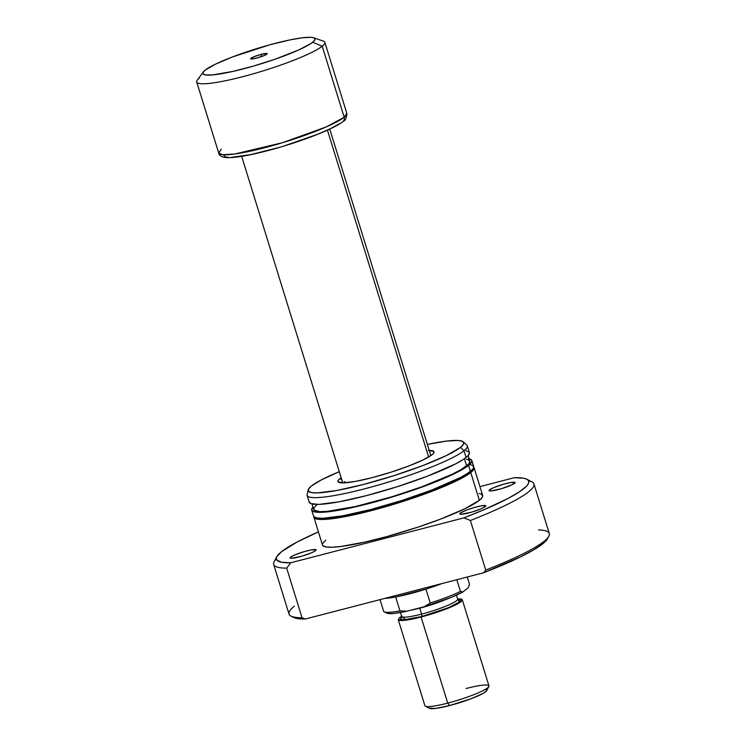 <?xml version="1.0" encoding="UTF-8"?>
<svg xmlns="http://www.w3.org/2000/svg" width="746" height="746" viewBox="0 0 746 746"><rect width="100%" height="100%" fill="white"/><g stroke="black" fill="none" stroke-linecap="round" stroke-linejoin="round"><path stroke-width="1.12" d="M261.314 54.309A8.7 1.175 162.8 0 1 267.217 53.805A8.7 1.175 162.8 0 1 256.549 58.104L250.982 58.981L250.964 58.272L253.631 56.873L261.314 54.309L267.208 53.572L264.233 55.54L256.549 58.104A8.7 1.175 162.8 0 1 250.749 58.906A8.7 1.175 162.8 0 1 261.314 54.309L261.352 56.64L261.314 54.309M327.447 130.149L428.624 457.009L327.447 130.149M203.378 71.905L197.289 80.102A67.065 9.027 -17.2 0 0 247.057 75.542A67.065 9.027 -17.2 0 0 322.207 46.224L312.686 42.261A58.682 7.898 162.8 0 1 246.935 67.914A58.682 7.898 162.8 0 1 203.378 71.905A58.682 7.898 162.8 0 1 205.178 70.143L203.08 72.371L203.117 73.985L205.309 74.908L212.405 74.936L232.677 71.476L253.649 66.03L275.423 59.093L298.754 49.945L310.849 43.585L314.001 41.077L315.036 39.146L313.917 37.878L310.69 37.309L302.167 37.822L289.924 39.911L269.67 44.835L232.295 57.013L215.426 64.193L205.178 70.143A58.682 7.898 162.8 0 1 260.811 47.38A58.682 7.898 162.8 0 1 313.646 37.776A58.682 7.898 162.8 0 1 312.686 42.261L322.207 46.224A67.065 9.027 162.8 0 0 324.846 42.326L346.825 113.345L344.195 117.243A4.196 3.926 51.5 0 1 342.955 121.523A4.196 3.926 -128.5 0 0 344.195 117.243A67.065 9.027 -17.2 0 0 346.825 113.345C346.592 118.027 345.305 120.749 342.964 121.523C334.432 128.797 300.041 142.122 269.222 150.254C252.223 154.758 239.186 157.21 230.094 157.62C223.185 157.91 219.38 156.371 218.699 153.014A67.065 9.027 -17.2 0 0 274.798 144.966A67.065 9.027 -17.2 0 0 344.195 117.243L322.207 46.224L344.195 117.243L326.384 126.867L282.417 142.728L234.794 154.002L222.634 154.702L218.699 153.014L221.329 149.116M199.341 78.088A67.065 9.027 162.8 0 0 196.711 81.985A67.065 9.027 162.8 0 0 252.81 73.938A67.065 9.027 162.8 0 0 322.207 46.224A67.065 9.027 -17.2 0 0 323.298 41.095L313.646 37.776M395.65 596.977A45.058 6.061 162.8 0 1 384.731 598.413A45.058 6.061 -17.2 0 0 395.65 596.977A45.058 6.061 -17.2 0 0 425.947 589.126L430.246 603.01A45.058 6.061 -17.2 0 0 460.45 591.447L456.822 579.717L460.45 591.447A45.058 6.061 162.8 0 1 430.246 603.01L424.353 606.685L451.591 597.248L463.014 591.886L468.18 587.773L463.014 591.886L460.45 591.447L463.014 591.886A42.96 5.782 -17.2 0 1 424.353 606.685L407.074 611.16L424.353 606.685L430.246 603.01L425.947 589.126A45.058 6.061 -17.2 0 0 442.08 583.54A45.058 6.061 162.8 0 1 425.947 589.126L395.65 596.977L399.949 610.871L395.65 596.977M383.658 611.366A45.058 6.061 -17.2 0 0 399.949 610.871A45.058 6.061 162.8 0 1 384.181 611.785A45.058 6.061 162.8 0 1 383.658 611.366L380.031 599.635L383.658 611.366M223.875 155.42L225.078 156.781L228.537 157.387M231.083 157.406L250.777 154.599L278.323 147.68M284.217 145.927L317.572 134.299L330.599 128.592L339.616 123.622M467.276 577.003L469.514 584.239L468.18 587.773L469.514 584.239L467.276 577.003M386.223 612.653L388.666 613.576L394.149 613.408L407.074 611.16L399.949 610.871L407.074 611.16A42.96 5.782 -17.2 0 1 386.773 613.119L384.181 611.785M344.988 481.59A46.112 6.201 -17.2 0 0 343.645 482.867A46.112 6.201 162.8 0 1 344.988 481.59M339.924 478.615L341.761 479.697L339.924 478.615L338.115 480.527L338.152 481.907L343.664 482.867L355.628 481.375L372.207 477.636L390.885 472.227L408.827 465.97L423.28 459.825L432.065 454.715A50.299 6.77 162.8 0 1 383.285 474.559A50.299 6.77 162.8 0 1 338.656 482.28A50.299 6.77 162.8 0 1 339.924 478.615A50.299 6.77 162.8 0 1 341.146 477.72L339.924 478.615M315.549 550.651A13.624 1.837 162.8 0 1 301.459 556.283A13.624 1.837 162.8 0 1 290.063 557.915A13.624 1.837 162.8 0 1 290.595 557.122L290.949 558.269L290.595 557.122L290.119 558.017L291.611 558.278L301.85 556.171L311.38 552.851L314.588 551.294L316.034 549.765L311.296 549.905L304.303 551.611L294.773 554.931L290.595 557.122A13.624 1.837 162.8 0 1 304.694 551.499A13.624 1.837 162.8 0 1 316.09 549.858A13.624 1.837 162.8 0 1 315.549 550.651M485.254 506.637A13.624 1.837 162.8 0 1 471.164 512.269A13.624 1.837 162.8 0 1 459.769 513.901A13.624 1.837 162.8 0 1 460.301 513.108L460.655 514.255L460.301 513.108L459.825 514.003L461.317 514.264L471.547 512.157L481.077 508.837L484.285 507.28L485.739 505.751L481.002 505.891L474.008 507.597L466.595 510.059L460.301 513.108A13.624 1.837 162.8 0 1 474.4 507.485A13.624 1.837 162.8 0 1 485.795 505.844A13.624 1.837 162.8 0 1 485.254 506.637M514.553 483.333A13.624 1.837 162.8 0 1 500.454 488.966A13.624 1.837 162.8 0 1 489.059 490.598A13.624 1.837 162.8 0 1 489.59 489.805L489.945 490.952L489.59 489.805L489.115 490.7L490.607 490.961L500.846 488.854L512.176 484.723L515.029 482.448L510.301 482.587L503.298 484.294L493.768 487.614L489.59 489.805A13.624 1.837 162.8 0 1 503.69 484.182A13.624 1.837 162.8 0 1 515.085 482.541A13.624 1.837 162.8 0 1 514.553 483.333M322.421 544.599L322.841 545.624L325.965 546.949L332.026 547.238L340.81 546.492L365.055 542.044L387.239 536.467L418.506 526.965L440.625 519.076L464.721 508.828L479.361 500.314A83.832 11.283 -17.2 0 0 482.662 495.437L474.064 467.667A83.832 11.283 162.8 0 1 470.763 472.544L479.361 500.314L482.373 497.134L482.727 495.866L481.123 494.048L479.184 493.516M473.757 467.108A83.832 11.283 162.8 0 1 474.064 467.667M317.628 518.078A81.734 11.004 -17.2 0 0 391.025 504.846A81.734 11.004 -17.2 0 0 468.842 473.039L468.842 473.039A81.734 11.004 -17.2 0 0 471.444 470.465M468.376 458.603L471.5 459.918L471.92 460.953L470.437 463.704L468.553 465.401A83.832 11.283 162.8 0 1 381.812 500.044A83.832 11.283 162.8 0 1 311.679 510.105L313.525 516.055A83.832 11.283 -17.2 0 0 383.649 505.993A83.832 11.283 -17.2 0 0 470.4 471.351A83.832 11.283 -17.2 0 0 473.691 466.474L471.845 460.524A83.832 11.283 162.8 0 1 468.553 465.401L470.4 471.351L468.553 465.401L458.576 471.565L436.55 481.515L407.698 492.043L376.432 501.554L347.487 508.585L325.293 512.082L317.833 512.306L313.217 511.495L311.614 509.677L313.096 506.926M469.103 458.753A83.832 11.283 162.8 0 1 471.845 460.524M311.968 503.942L313.684 509.481A81.734 11.004 -17.2 0 0 382.055 499.68A81.734 11.004 -17.2 0 0 466.632 465.896L464.413 458.715L466.632 465.896A81.734 11.004 -17.2 0 0 469.849 461.149L468.134 455.601M308.21 489.842L307.119 494.505A83.832 11.283 -17.2 0 0 374.147 486.243A83.832 11.283 -17.2 0 0 464.012 450.715A83.832 11.283 162.8 0 1 377.262 485.366A83.832 11.283 162.8 0 1 307.138 495.428L309.226 502.17A83.832 11.283 -17.2 0 0 379.35 492.108A83.832 11.283 -17.2 0 0 466.101 457.466A83.832 11.283 -17.2 0 0 469.393 452.589L467.304 445.847A83.832 11.283 162.8 0 1 464.012 450.715L466.101 457.466L464.012 450.715A83.832 11.283 -17.2 0 0 466.8 445.073L463.275 441.846A81.417 10.957 162.8 0 1 460.562 447.33L464.012 450.715L460.562 447.33L446.35 455.592L422.945 465.541L393.916 475.659L363.684 484.415L336.838 490.467L317.488 492.892L311.595 492.612L308.555 491.325L308.499 489.096L311.418 486.01A81.417 10.957 162.8 0 1 339.281 471.677L321.106 480.023L311.418 486.01A81.417 10.957 162.8 0 0 308.21 489.842A81.417 10.957 162.8 0 0 373.298 481.823A81.417 10.957 162.8 0 0 460.562 447.33L463.49 444.234L463.835 443.003L462.278 441.24L457.792 440.457L445.977 441.166L427.365 444.402A81.417 10.957 162.8 0 1 463.275 441.846M526.825 479.24A132.033 17.773 162.8 0 0 514.404 477.673L479.93 486.616L514.404 477.673L523.571 478.214L526.48 479.081L528.233 480.321L528.811 481.944L528.215 483.921L526.443 486.233L519.458 491.791L508.119 498.403L483.921 509.76L463.863 517.883L470.372 520.484L485.73 570.075L483.716 572.742A134.131 18.053 -17.2 0 0 542.631 543.909L543.937 541.428A136.229 18.333 162.8 0 1 485.73 570.075A136.229 18.333 -17.2 0 0 543.937 541.428A136.229 18.333 -17.2 0 0 549.289 533.511L533.94 483.912A136.229 18.333 162.8 0 1 470.372 520.484A136.229 18.333 -17.2 0 0 531.991 481.907L526.825 479.24A132.033 17.773 162.8 0 1 463.863 517.883L290.744 562.782A132.033 17.773 162.8 0 1 276.897 556.609A132.033 17.773 162.8 0 1 281.634 551.602L297.029 542.062L318.43 531.907A132.033 17.773 162.8 0 0 281.634 551.602L276.934 556.544L276.337 558.521L276.915 560.134L281.578 562.242L290.744 562.782L463.863 517.883L470.372 520.484L485.73 570.075L483.716 572.742L520.307 556.992L533.511 549.988L542.631 543.909A134.131 18.053 -17.2 0 0 547.443 538.826L548.823 536.262A136.229 18.333 162.8 0 1 543.937 541.428L542.631 543.909L547.443 538.817M273.67 564.48L289.019 614.079A136.229 18.333 -17.2 0 0 302.037 617.725L286.678 568.126A136.229 18.333 162.8 0 1 273.67 564.48A136.229 18.333 162.8 0 1 276.356 558.913M293.542 617.418L300.321 618.891L305.273 619.021L302.037 617.725A136.229 18.333 162.8 0 1 290.959 616.084L293.551 617.418A134.131 18.053 -17.2 0 0 305.273 619.021L302.037 617.725L286.678 568.126L290.744 562.782L286.678 568.126A136.229 18.333 -17.2 0 1 274.136 561.729L276.897 556.609M325.788 540.151L322.776 543.33M528.569 480.834A136.229 18.333 162.8 0 1 533.94 483.912M538.519 529.902A136.229 18.333 162.8 0 1 548.823 536.262M290.959 616.084A136.229 18.333 162.8 0 1 294.372 606.162M305.273 619.021L483.716 572.742L305.273 619.021M429.239 450.444A50.299 6.77 162.8 0 1 433.874 452.813A50.299 6.77 162.8 0 1 432.065 454.715L433.874 452.803L433.836 451.433L428.316 450.463M309.161 501.741L310.756 503.559L318.766 504.389L338.693 501.89L366.333 495.652L397.469 486.644L427.365 476.218L456.123 463.63L463.48 459.35L467.984 455.769L469.458 453.018L469.048 451.983L465.924 450.668M316.901 504.734L313.963 507.84L314.019 510.077L319.68 511.635L326.953 511.411L355.189 506.581L392.06 496.733L421.947 486.774L452.365 474.195L460.823 469.747L468.469 464.245L469.915 461.56L468.357 459.788L466.464 459.266M311.679 510.105A83.832 11.283 162.8 0 1 312.947 507.093M313.46 515.635L313.87 516.661L316.994 517.985L323.065 518.274L342.992 515.775L370.631 509.546L401.768 500.529L431.664 490.103L460.422 477.515L467.779 473.234L472.283 469.654L473.402 468.171L473.346 465.868L470.222 464.553M313.889 517.248L322.486 545.018A83.832 11.283 -17.2 0 0 392.62 534.966A83.832 11.283 -17.2 0 0 479.361 500.314L470.763 472.544L456.132 481.049L438.76 488.658L409.908 499.186L378.642 508.697L349.697 515.728L332.212 518.722L323.428 519.468L317.367 519.169L314.243 517.855L313.833 516.614A83.832 11.283 162.8 0 0 313.889 517.248A83.832 11.283 162.8 0 0 384.022 507.187A83.832 11.283 162.8 0 0 470.763 472.544L473.775 469.355L473.71 467.061M317.386 517.985L321.89 518.768L329.163 518.554L344.633 516.353L364.346 512.092L394.27 503.876L424.157 493.917L443.786 486.215L463.033 476.89L468.842 473.039L471.78 469.933M466.11 688.493A33.533 4.513 162.8 0 1 488.844 686.562A33.533 4.513 162.8 0 1 447.731 703.114A33.533 4.513 162.8 0 1 425.369 706.21L429.51 708.346A30.176 4.066 -17.2 0 0 449.633 705.557L447.731 703.114L421.08 617.017A33.533 4.513 162.8 0 1 398.233 619.618L424.894 705.716A33.533 4.513 -17.2 0 0 447.731 703.114A33.533 4.513 -17.2 0 0 488.956 685.891L462.306 599.784A33.533 4.513 162.8 0 1 421.08 617.017L447.731 703.114L449.633 705.557L471.603 698.564L483.408 693.23L486.634 690.665A30.176 4.066 -17.2 0 1 449.633 705.557L435.673 708.43L429.202 708.122M402.122 616.867L401.572 617.39L401.628 616.392A29.346 3.944 -17.2 0 0 421.611 614.117A2.098 0.681 -104.5 0 1 421.658 616.56L439.105 611.254L449.428 607.3L456.832 603.719L460.198 601.043L460.17 600.185L457.988 599.579L459.368 601.985L448.682 607.617L421.658 616.56A2.098 0.681 75.5 0 0 421.611 614.117A29.346 3.944 -17.2 0 0 457.699 599.327M410.095 610.349L425.173 606.685L444.625 599.971A29.346 3.944 162.8 0 1 419.774 608.167L421.611 614.117L419.774 608.167A29.346 3.944 162.8 0 1 410.542 610.265M401.935 616.093L399.558 617.669L398.373 619.861L402.057 620.504L415.261 618.425L433.538 613.408L450.705 607.141L458.603 603.318L460.991 601.733L462.166 599.542L457.652 598.935A33.533 4.513 162.8 0 1 462.306 599.784M401.982 616.793L405.721 619.702L421.658 616.56L403.819 619.833L400.369 619.227L401.684 617.007M486.606 689.836L485.487 689.36M401.609 616.112A29.346 3.944 -17.2 0 0 421.611 614.117A29.346 3.944 -17.2 0 0 457.69 599.047L456.477 595.14M329.76 129.086L430.843 455.62M196.711 81.985L218.699 153.014M241.667 156.352L342.75 482.886M458.296 599.831L457.69 599.047M401.628 616.392L400.415 612.494M488.844 686.562L486.634 690.665"/></g></svg>
